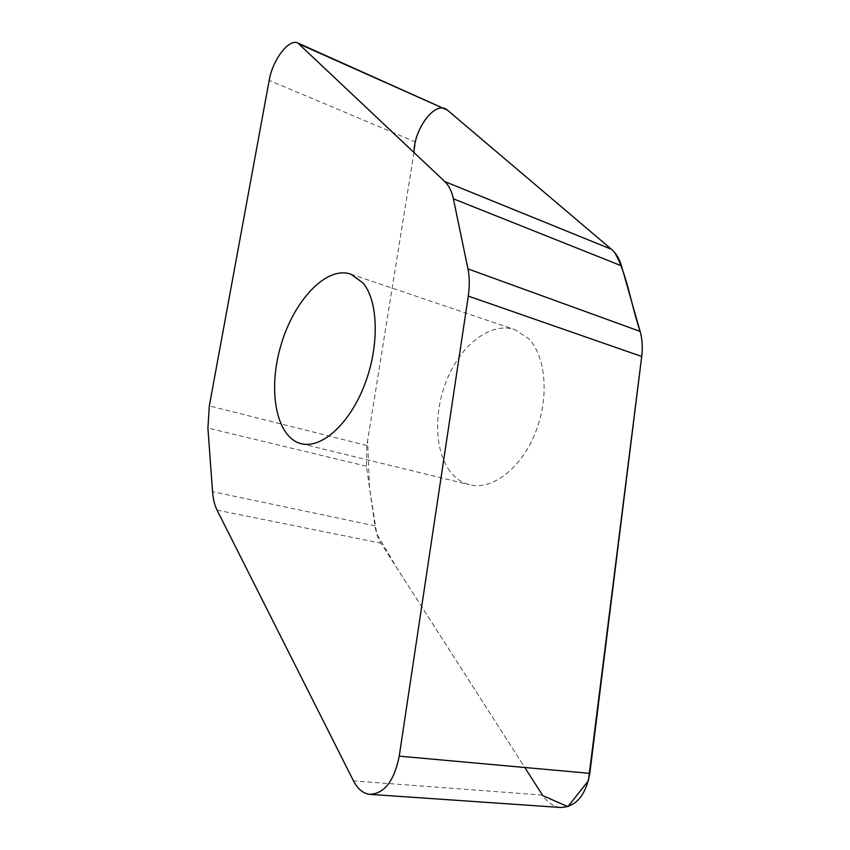 <?xml version="1.0" encoding="UTF-8"?>
<svg xmlns="http://www.w3.org/2000/svg" width="850" height="850" viewBox="0 0 850 850"><rect width="100%" height="100%" fill="white"/><g stroke="black" fill="none" stroke-linecap="round" stroke-linejoin="round"><path stroke-width="0.64" stroke-dasharray="4.25 3.19" d="M560.532 807.468C553.371 806.671 547.357 802.549 542.481 795.111L380.97 543.203C377.984 538.475 375.998 532.684 374.999 525.831L366.446 466.204L366.817 445.506L415.682 142.077C418.306 123.006 435.306 103.615 445.389 108.853M449.947 471.197C433.819 449.767 433.67 408.638 448.598 375.743C463.388 342.773 491.938 321.789 514.941 329.672L528.519 338.544C546.21 356.49 549.567 398.363 534.958 433.734C520.508 469.211 491.481 490.684 469.359 484.712C461.709 482.672 455.239 478.178 449.947 471.197M414.003 152.447L367.593 440.661L369.527 487.656L376.741 533.779L396.822 567.917L524.769 767.486M641.707 356.479C642.802 347.416 642.281 339.086 640.146 331.457M614.582 252.407L611.479 249.305M374.999 525.831L212.542 491.672M217.069 510.127L380.97 543.203M542.481 795.111L353.494 780.895M366.446 466.204L207.91 428.071M415.682 142.077L269.174 80.368M366.817 445.506L209.323 405.907M300.974 443.626L469.359 484.712M350.816 274.125L514.941 329.672"/><path stroke-width="1.27" d="M297.851 43.021L447.451 110.16L611.49 249.305C616.08 253.226 619.406 258.74 621.467 265.837L640.135 331.426C642.281 339.054 642.802 347.406 641.718 356.479L589.815 773.362C585.661 795.621 575.907 806.99 560.532 807.468L369.877 794.357C384.423 793.645 394.209 780.916 399.234 756.16L468.286 296.087C469.742 286.131 469.636 277.068 467.967 268.887L453.39 198.815C451.775 191.261 448.906 185.512 444.773 181.56L297.851 43.021C288.926 38.25 272.521 60.021 269.174 80.368L209.323 405.907L207.91 428.071L212.542 491.672C213.095 499.003 214.604 505.155 217.069 510.127L353.494 780.895C357.712 789.066 363.173 793.549 369.877 794.357M362.971 282.922C378.526 301.261 379.642 346.46 364.299 385.528C349.095 424.692 321.056 449.183 300.974 443.626C275.878 437.081 267.58 389.948 280.936 345.291C293.877 300.507 326.272 265.668 350.816 274.125L362.971 282.922M444.773 181.56L611.49 249.305L447.451 110.16C435.243 99.418 413.674 129.784 414.003 152.447M524.769 767.486L542.842 795.653L567.896 806.65L588.402 780.757L641.707 356.479L468.286 296.087M467.967 268.887L640.135 331.426C630.923 304.417 627.024 273.562 614.582 252.407M589.815 773.362L399.234 756.16M621.467 265.837L453.39 198.815M447.451 110.16L299.657 44.253"/></g></svg>
